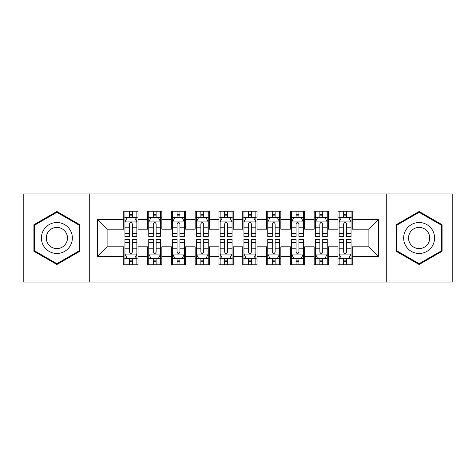 <?xml version="1.0" encoding="UTF-8"?>
<svg xmlns="http://www.w3.org/2000/svg" width="476" height="476" viewBox="0 0 476 476"><rect width="100%" height="100%" fill="white"/><g stroke="black" fill="none" stroke-linecap="round" stroke-linejoin="round"><path stroke-width="0.71" d="M386.274 282.03L452.2 282.03L452.2 193.97L386.274 193.97L386.274 282.03L89.726 282.03L89.726 193.97L23.8 193.97L23.8 282.03L89.726 282.03M386.274 193.97L89.726 193.97M97.58 256.326L97.58 219.674L123.76 219.674L123.76 229.194L107.1 229.194L107.1 246.806L97.58 256.326L123.76 256.326L123.76 264.775L138.04 264.775L138.04 256.326L147.56 256.326L147.56 264.775L161.84 264.775L161.84 256.326L171.36 256.326L171.36 264.775L185.64 264.775L185.64 256.326L195.16 256.326L195.16 264.775L209.44 264.775L209.44 256.326L218.96 256.326L218.96 264.775L233.24 264.775L233.24 256.326L242.76 256.326L242.76 264.775L257.04 264.775L257.04 256.326L266.56 256.326L266.56 264.775L280.84 264.775L280.84 256.326L290.36 256.326L290.36 264.775L304.64 264.775L304.64 256.326L314.16 256.326L314.16 264.775L328.44 264.775L328.44 256.326L337.96 256.326L337.96 264.775L352.24 264.775L352.24 246.806L368.9 246.806L368.9 229.194L352.24 229.194L352.24 219.674L378.42 219.674L378.42 256.326L352.24 256.326M352.24 219.674L352.24 211.225L337.96 211.225L337.96 219.674L328.44 219.674L328.44 211.225L314.16 211.225L314.16 219.674L304.64 219.674L304.64 211.225L290.36 211.225L290.36 219.674L280.84 219.674L280.84 211.225L266.56 211.225L266.56 219.674L257.04 219.674L257.04 211.225L242.76 211.225L242.76 219.674L233.24 219.674L233.24 211.225L218.96 211.225L218.96 219.674L209.44 219.674L209.44 211.225L195.16 211.225L195.16 219.674L185.64 219.674L185.64 211.225L171.36 211.225L171.36 219.674L161.84 219.674L161.84 211.225L147.56 211.225L147.56 219.674L138.04 219.674L138.04 211.225L123.76 211.225L123.76 219.674M328.44 256.326L328.44 246.806L337.96 246.806L337.96 256.326M378.42 219.674L368.9 229.194M304.64 256.326L304.64 246.806L314.16 246.806L314.16 256.326M337.96 219.674L337.96 229.194L328.44 229.194L328.44 219.674M280.84 256.326L280.84 246.806L290.36 246.806L290.36 256.326M314.16 219.674L314.16 229.194L304.64 229.194L304.64 219.674M257.04 256.326L257.04 246.806L266.56 246.806L266.56 256.326M290.36 219.674L290.36 229.194L280.84 229.194L280.84 219.674M233.24 256.326L233.24 246.806L242.76 246.806L242.76 256.326M266.56 219.674L266.56 229.194L257.04 229.194L257.04 219.674M209.44 256.326L209.44 246.806L218.96 246.806L218.96 256.326M242.76 219.674L242.76 229.194L233.24 229.194L233.24 219.674M185.64 256.326L185.64 246.806L195.16 246.806L195.16 256.326M218.96 219.674L218.96 229.194L209.44 229.194L209.44 219.674M161.84 256.326L161.84 246.806L171.36 246.806L171.36 256.326M195.16 219.674L195.16 229.194L185.64 229.194L185.64 219.674M138.04 256.326L138.04 246.806L147.56 246.806L147.56 256.326M171.36 219.674L171.36 229.194L161.84 229.194L161.84 219.674M107.1 246.806L123.76 246.806L123.76 256.326M147.56 219.674L147.56 229.194L138.04 229.194L138.04 219.674M337.96 217.175L339.15 217.175M351.05 217.175L352.24 217.175M314.16 217.175L315.35 217.175M327.25 217.175L328.44 217.175M290.36 217.175L291.55 217.175M303.45 217.175L304.64 217.175M266.56 217.175L267.75 217.175M279.65 217.175L280.84 217.175M242.76 217.175L243.95 217.175M255.85 217.175L257.04 217.175M218.96 217.175L220.15 217.175M232.05 217.175L233.24 217.175M195.16 217.175L196.35 217.175M208.25 217.175L209.44 217.175M171.36 217.175L172.55 217.175M184.45 217.175L185.64 217.175M147.56 217.175L148.75 217.175M160.65 217.175L161.84 217.175M123.76 217.175L124.95 217.175M136.85 217.175L138.04 217.175M123.76 258.825L124.95 258.825M136.85 258.825L138.04 258.825M147.56 258.825L148.75 258.825M160.65 258.825L161.84 258.825M171.36 258.825L172.55 258.825M184.45 258.825L185.64 258.825M195.16 258.825L196.35 258.825M208.25 258.825L209.44 258.825M218.96 258.825L220.15 258.825M232.05 258.825L233.24 258.825M242.76 258.825L243.95 258.825M255.85 258.825L257.04 258.825M266.56 258.825L267.75 258.825M279.65 258.825L280.84 258.825M290.36 258.825L291.55 258.825M303.45 258.825L304.64 258.825M314.16 258.825L315.35 258.825M327.25 258.825L328.44 258.825M337.96 258.825L339.15 258.825M351.05 258.825L352.24 258.825M97.58 219.674L107.1 229.194M368.9 246.806L378.42 256.326M79.849 224.737L56.882 211.481L33.915 224.737L33.915 251.263L56.882 264.519L79.849 251.263L79.849 224.737M396.151 224.737L396.151 251.263L419.118 264.519L442.085 251.263L442.085 224.737L419.118 211.481L396.151 224.737M132.328 214.319L129.472 214.319M136.85 233.591L132.328 233.591L132.328 236.572L136.85 236.572L136.85 222.054L134.47 217.294L127.33 217.294L124.95 222.054L124.95 236.572L129.472 236.572L129.472 233.591L124.95 233.591M124.95 222.054L124.95 211.225M136.85 222.054L136.85 211.225M129.472 217.294L129.472 211.225M132.328 211.225L132.328 217.294M132.328 233.591L132.328 223.839C131.376 222.006 130.424 222.006 129.472 223.839L129.472 233.591M132.328 217.175L129.472 217.175M129.472 261.681L132.328 261.681M124.95 242.409L129.472 242.409L129.472 239.428L124.95 239.428L124.95 253.946L127.33 258.706L134.47 258.706L136.85 253.946L136.85 239.428L132.328 239.428L132.328 242.409L136.85 242.409M136.85 253.946L136.85 264.775M124.95 253.946L124.95 264.775M132.328 258.706L132.328 264.775M129.472 264.775L129.472 258.706M129.472 242.409L129.472 252.161C130.424 253.994 131.376 253.994 132.328 252.161L132.328 242.409M129.472 258.825L132.328 258.825M156.128 214.319L153.272 214.319M160.65 233.591L156.128 233.591L156.128 236.572L160.65 236.572L160.65 222.054L158.27 217.294L151.13 217.294L148.75 222.054L148.75 236.572L153.272 236.572L153.272 233.591L148.75 233.591M148.75 222.054L148.75 211.225M160.65 222.054L160.65 211.225M153.272 217.294L153.272 211.225M156.128 211.225L156.128 217.294M156.128 233.591L156.128 223.839C155.176 222.006 154.224 222.006 153.272 223.839L153.272 233.591M156.128 217.175L153.272 217.175M179.928 214.319L177.072 214.319M184.45 233.591L179.928 233.591L179.928 236.572L184.45 236.572L184.45 222.054L182.07 217.294L174.93 217.294L172.55 222.054L172.55 236.572L177.072 236.572L177.072 233.591L172.55 233.591M172.55 222.054L172.55 211.225M184.45 222.054L184.45 211.225M177.072 217.294L177.072 211.225M179.928 211.225L179.928 217.294M179.928 233.591L179.928 223.839C178.976 222.006 178.024 222.006 177.072 223.839L177.072 233.591M179.928 217.175L177.072 217.175M153.272 261.681L156.128 261.681M148.75 242.409L153.272 242.409L153.272 239.428L148.75 239.428L148.75 253.946L151.13 258.706L158.27 258.706L160.65 253.946L160.65 239.428L156.128 239.428L156.128 242.409L160.65 242.409M160.65 253.946L160.65 264.775M148.75 253.946L148.75 264.775M156.128 258.706L156.128 264.775M153.272 264.775L153.272 258.706M153.272 242.409L153.272 252.161C154.224 253.994 155.176 253.994 156.128 252.161L156.128 242.409M153.272 258.825L156.128 258.825M177.072 261.681L179.928 261.681M172.55 242.409L177.072 242.409L177.072 239.428L172.55 239.428L172.55 253.946L174.93 258.706L182.07 258.706L184.45 253.946L184.45 239.428L179.928 239.428L179.928 242.409L184.45 242.409M184.45 253.946L184.45 264.775M172.55 253.946L172.55 264.775M179.928 258.706L179.928 264.775M177.072 264.775L177.072 258.706M177.072 242.409L177.072 252.161C178.024 253.994 178.976 253.994 179.928 252.161L179.928 242.409M177.072 258.825L179.928 258.825M70.281 230.265A15.47 15.47 0 0 0 49.147 224.601A15.47 15.47 0 0 0 43.483 245.735A15.47 15.47 0 0 0 64.617 251.399A15.47 15.47 0 0 0 70.281 230.265M66.057 232.704A10.591 10.591 0 0 0 51.587 228.825A10.591 10.591 0 0 0 47.707 243.295A10.591 10.591 0 0 0 62.177 247.175A10.591 10.591 0 0 0 66.057 232.704M56.882 263.698L34.629 250.846L34.629 225.154L56.882 212.302L79.135 225.154L79.135 250.846L56.882 263.698M432.517 230.265A15.47 15.47 0 0 0 411.383 224.601A15.47 15.47 0 0 0 405.719 245.735A15.47 15.47 0 0 0 426.853 251.399A15.47 15.47 0 0 0 432.517 230.265M428.293 232.704A10.591 10.591 0 0 0 413.822 228.825A10.591 10.591 0 0 0 409.943 243.295A10.591 10.591 0 0 0 424.413 247.175A10.591 10.591 0 0 0 428.293 232.704M419.118 263.698L396.865 250.846L396.865 225.154L419.118 212.302L441.371 225.154L441.371 250.846L419.118 263.698M203.728 214.319L200.872 214.319M208.25 233.591L203.728 233.591L203.728 236.572L208.25 236.572L208.25 222.054L205.87 217.294L198.73 217.294L196.35 222.054L196.35 236.572L200.872 236.572L200.872 233.591L196.35 233.591M196.35 222.054L196.35 211.225M208.25 222.054L208.25 211.225M200.872 217.294L200.872 211.225M203.728 211.225L203.728 217.294M203.728 233.591L203.728 223.839C202.776 222.006 201.824 222.006 200.872 223.839L200.872 233.591M203.728 217.175L200.872 217.175M227.528 214.319L224.672 214.319M232.05 233.591L227.528 233.591L227.528 236.572L232.05 236.572L232.05 222.054L229.67 217.294L222.53 217.294L220.15 222.054L220.15 236.572L224.672 236.572L224.672 233.591L220.15 233.591M220.15 222.054L220.15 211.225M232.05 222.054L232.05 211.225M224.672 217.294L224.672 211.225M227.528 211.225L227.528 217.294M227.528 233.591L227.528 223.839C226.576 222.006 225.624 222.006 224.672 223.839L224.672 233.591M227.528 217.175L224.672 217.175M200.872 261.681L203.728 261.681M196.35 242.409L200.872 242.409L200.872 239.428L196.35 239.428L196.35 253.946L198.73 258.706L205.87 258.706L208.25 253.946L208.25 239.428L203.728 239.428L203.728 242.409L208.25 242.409M208.25 253.946L208.25 264.775M196.35 253.946L196.35 264.775M203.728 258.706L203.728 264.775M200.872 264.775L200.872 258.706M200.872 242.409L200.872 252.161C201.824 253.994 202.776 253.994 203.728 252.161L203.728 242.409M200.872 258.825L203.728 258.825M224.672 261.681L227.528 261.681M220.15 242.409L224.672 242.409L224.672 239.428L220.15 239.428L220.15 253.946L222.53 258.706L229.67 258.706L232.05 253.946L232.05 239.428L227.528 239.428L227.528 242.409L232.05 242.409M232.05 253.946L232.05 264.775M220.15 253.946L220.15 264.775M227.528 258.706L227.528 264.775M224.672 264.775L224.672 258.706M224.672 242.409L224.672 252.161C225.624 253.994 226.576 253.994 227.528 252.161L227.528 242.409M224.672 258.825L227.528 258.825M251.328 214.319L248.472 214.319M255.85 233.591L251.328 233.591L251.328 236.572L255.85 236.572L255.85 222.054L253.47 217.294L246.33 217.294L243.95 222.054L243.95 236.572L248.472 236.572L248.472 233.591L243.95 233.591M243.95 222.054L243.95 211.225M255.85 222.054L255.85 211.225M248.472 217.294L248.472 211.225M251.328 211.225L251.328 217.294M251.328 233.591L251.328 223.839C250.376 222.006 249.424 222.006 248.472 223.839L248.472 233.591M251.328 217.175L248.472 217.175M248.472 261.681L251.328 261.681M243.95 242.409L248.472 242.409L248.472 239.428L243.95 239.428L243.95 253.946L246.33 258.706L253.47 258.706L255.85 253.946L255.85 239.428L251.328 239.428L251.328 242.409L255.85 242.409M255.85 253.946L255.85 264.775M243.95 253.946L243.95 264.775M251.328 258.706L251.328 264.775M248.472 264.775L248.472 258.706M248.472 242.409L248.472 252.161C249.424 253.994 250.376 253.994 251.328 252.161L251.328 242.409M248.472 258.825L251.328 258.825M275.128 214.319L272.272 214.319M279.65 233.591L275.128 233.591L275.128 236.572L279.65 236.572L279.65 222.054L277.27 217.294L270.13 217.294L267.75 222.054L267.75 236.572L272.272 236.572L272.272 233.591L267.75 233.591M267.75 222.054L267.75 211.225M279.65 222.054L279.65 211.225M272.272 217.294L272.272 211.225M275.128 211.225L275.128 217.294M275.128 233.591L275.128 223.839C274.176 222.006 273.224 222.006 272.272 223.839L272.272 233.591M275.128 217.175L272.272 217.175M272.272 261.681L275.128 261.681M267.75 242.409L272.272 242.409L272.272 239.428L267.75 239.428L267.75 253.946L270.13 258.706L277.27 258.706L279.65 253.946L279.65 239.428L275.128 239.428L275.128 242.409L279.65 242.409M279.65 253.946L279.65 264.775M267.75 253.946L267.75 264.775M275.128 258.706L275.128 264.775M272.272 264.775L272.272 258.706M272.272 242.409L272.272 252.161C273.224 253.994 274.176 253.994 275.128 252.161L275.128 242.409M272.272 258.825L275.128 258.825M298.928 214.319L296.072 214.319M303.45 233.591L298.928 233.591L298.928 236.572L303.45 236.572L303.45 222.054L301.07 217.294L293.93 217.294L291.55 222.054L291.55 236.572L296.072 236.572L296.072 233.591L291.55 233.591M291.55 222.054L291.55 211.225M303.45 222.054L303.45 211.225M296.072 217.294L296.072 211.225M298.928 211.225L298.928 217.294M298.928 233.591L298.928 223.839C297.976 222.006 297.024 222.006 296.072 223.839L296.072 233.591M298.928 217.175L296.072 217.175M296.072 261.681L298.928 261.681M291.55 242.409L296.072 242.409L296.072 239.428L291.55 239.428L291.55 253.946L293.93 258.706L301.07 258.706L303.45 253.946L303.45 239.428L298.928 239.428L298.928 242.409L303.45 242.409M303.45 253.946L303.45 264.775M291.55 253.946L291.55 264.775M298.928 258.706L298.928 264.775M296.072 264.775L296.072 258.706M296.072 242.409L296.072 252.161C297.024 253.994 297.976 253.994 298.928 252.161L298.928 242.409M296.072 258.825L298.928 258.825M322.728 214.319L319.872 214.319M327.25 233.591L322.728 233.591L322.728 236.572L327.25 236.572L327.25 222.054L324.87 217.294L317.73 217.294L315.35 222.054L315.35 236.572L319.872 236.572L319.872 233.591L315.35 233.591M315.35 222.054L315.35 211.225M327.25 222.054L327.25 211.225M319.872 217.294L319.872 211.225M322.728 211.225L322.728 217.294M322.728 233.591L322.728 223.839C321.776 222.006 320.824 222.006 319.872 223.839L319.872 233.591M322.728 217.175L319.872 217.175M319.872 261.681L322.728 261.681M315.35 242.409L319.872 242.409L319.872 239.428L315.35 239.428L315.35 253.946L317.73 258.706L324.87 258.706L327.25 253.946L327.25 239.428L322.728 239.428L322.728 242.409L327.25 242.409M327.25 253.946L327.25 264.775M315.35 253.946L315.35 264.775M322.728 258.706L322.728 264.775M319.872 264.775L319.872 258.706M319.872 242.409L319.872 252.161C320.824 253.994 321.776 253.994 322.728 252.161L322.728 242.409M319.872 258.825L322.728 258.825M346.528 214.319L343.672 214.319M351.05 233.591L346.528 233.591L346.528 236.572L351.05 236.572L351.05 222.054L348.67 217.294L341.53 217.294L339.15 222.054L339.15 236.572L343.672 236.572L343.672 233.591L339.15 233.591M339.15 222.054L339.15 211.225M351.05 222.054L351.05 211.225M343.672 217.294L343.672 211.225M346.528 211.225L346.528 217.294M346.528 233.591L346.528 223.839C345.576 222.006 344.624 222.006 343.672 223.839L343.672 233.591M346.528 217.175L343.672 217.175M343.672 261.681L346.528 261.681M339.15 242.409L343.672 242.409L343.672 239.428L339.15 239.428L339.15 253.946L341.53 258.706L348.67 258.706L351.05 253.946L351.05 239.428L346.528 239.428L346.528 242.409L351.05 242.409M351.05 253.946L351.05 264.775M339.15 253.946L339.15 264.775M346.528 258.706L346.528 264.775M343.672 264.775L343.672 258.706M343.672 242.409L343.672 252.161C344.624 253.994 345.576 253.994 346.528 252.161L346.528 242.409M343.672 258.825L346.528 258.825M136.791 221.935L125.009 221.935M124.95 217.58L127.187 217.58M134.613 217.58L136.85 217.58M129.472 227.207L124.95 227.207M136.85 227.207L132.328 227.207M132.328 215.836L129.472 215.836M125.009 254.065L136.791 254.065M136.85 258.42L134.613 258.42M127.187 258.42L124.95 258.42M132.328 248.793L136.85 248.793M124.95 248.793L129.472 248.793M129.472 260.164L132.328 260.164M160.59 221.935L148.809 221.935M148.75 217.58L150.987 217.58M158.413 217.58L160.65 217.58M153.272 227.207L148.75 227.207M160.65 227.207L156.128 227.207M156.128 215.836L153.272 215.836M184.39 221.935L172.609 221.935M172.55 217.58L174.787 217.58M182.213 217.58L184.45 217.58M177.072 227.207L172.55 227.207M184.45 227.207L179.928 227.207M179.928 215.836L177.072 215.836M148.809 254.065L160.59 254.065M160.65 258.42L158.413 258.42M150.987 258.42L148.75 258.42M156.128 248.793L160.65 248.793M148.75 248.793L153.272 248.793M153.272 260.164L156.128 260.164M172.609 254.065L184.39 254.065M184.45 258.42L182.213 258.42M174.787 258.42L172.55 258.42M179.928 248.793L184.45 248.793M172.55 248.793L177.072 248.793M177.072 260.164L179.928 260.164M208.19 221.935L196.41 221.935M196.35 217.58L198.587 217.58M206.013 217.58L208.25 217.58M200.872 227.207L196.35 227.207M208.25 227.207L203.728 227.207M203.728 215.836L200.872 215.836M231.99 221.935L220.209 221.935M220.15 217.58L222.387 217.58M229.813 217.58L232.05 217.58M224.672 227.207L220.15 227.207M232.05 227.207L227.528 227.207M227.528 215.836L224.672 215.836M196.41 254.065L208.19 254.065M208.25 258.42L206.013 258.42M198.587 258.42L196.35 258.42M203.728 248.793L208.25 248.793M196.35 248.793L200.872 248.793M200.872 260.164L203.728 260.164M220.209 254.065L231.99 254.065M232.05 258.42L229.813 258.42M222.387 258.42L220.15 258.42M227.528 248.793L232.05 248.793M220.15 248.793L224.672 248.793M224.672 260.164L227.528 260.164M255.79 221.935L244.01 221.935M243.95 217.58L246.187 217.58M253.613 217.58L255.85 217.58M248.472 227.207L243.95 227.207M255.85 227.207L251.328 227.207M251.328 215.836L248.472 215.836M244.01 254.065L255.79 254.065M255.85 258.42L253.613 258.42M246.187 258.42L243.95 258.42M251.328 248.793L255.85 248.793M243.95 248.793L248.472 248.793M248.472 260.164L251.328 260.164M279.59 221.935L267.81 221.935M267.75 217.58L269.987 217.58M277.413 217.58L279.65 217.58M272.272 227.207L267.75 227.207M279.65 227.207L275.128 227.207M275.128 215.836L272.272 215.836M267.81 254.065L279.59 254.065M279.65 258.42L277.413 258.42M269.987 258.42L267.75 258.42M275.128 248.793L279.65 248.793M267.75 248.793L272.272 248.793M272.272 260.164L275.128 260.164M303.39 221.935L291.61 221.935M291.55 217.58L293.787 217.58M301.213 217.58L303.45 217.58M296.072 227.207L291.55 227.207M303.45 227.207L298.928 227.207M298.928 215.836L296.072 215.836M291.61 254.065L303.39 254.065M303.45 258.42L301.213 258.42M293.787 258.42L291.55 258.42M298.928 248.793L303.45 248.793M291.55 248.793L296.072 248.793M296.072 260.164L298.928 260.164M327.19 221.935L315.409 221.935M315.35 217.58L317.587 217.58M325.013 217.58L327.25 217.58M319.872 227.207L315.35 227.207M327.25 227.207L322.728 227.207M322.728 215.836L319.872 215.836M315.409 254.065L327.19 254.065M327.25 258.42L325.013 258.42M317.587 258.42L315.35 258.42M322.728 248.793L327.25 248.793M315.35 248.793L319.872 248.793M319.872 260.164L322.728 260.164M350.99 221.935L339.209 221.935M339.15 217.58L341.387 217.58M348.813 217.58L351.05 217.58M343.672 227.207L339.15 227.207M351.05 227.207L346.528 227.207M346.528 215.836L343.672 215.836M339.209 254.065L350.99 254.065M351.05 258.42L348.813 258.42M341.387 258.42L339.15 258.42M346.528 248.793L351.05 248.793M339.15 248.793L343.672 248.793M343.672 260.164L346.528 260.164"/></g></svg>
